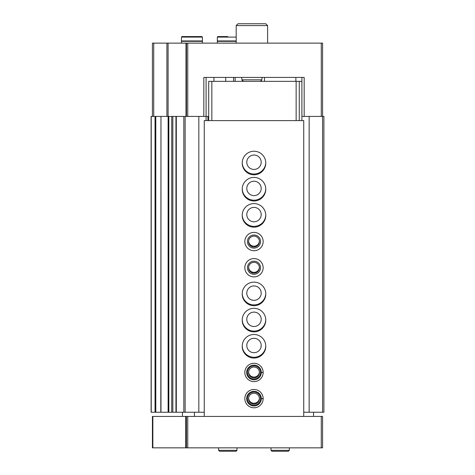 <?xml version="1.0" encoding="UTF-8"?>
<svg xmlns="http://www.w3.org/2000/svg" width="475" height="475" viewBox="0 0 475 475"><rect width="100%" height="100%" fill="white"/><g stroke="black" fill="none" stroke-linecap="round" stroke-linejoin="round"><path stroke-width="0.71" d="M176.023 116.423L203.817 116.423L203.817 77.419L304.166 77.419L304.166 116.423L323.891 116.423L323.891 412.241L322.578 412.241L322.578 43.124L321.272 43.124L321.272 116.423M152.422 116.423L152.422 43.124L321.272 43.124M304.166 116.423L301.898 116.423L301.898 120.614M208.703 116.423L203.817 116.423M186.449 43.124L186.449 116.423M233.575 77.419L233.575 81.344M155.794 412.241L151.109 412.241L151.109 116.423L160.972 116.423L160.805 412.241L155.794 412.241L155.794 116.423M168.833 412.241L160.972 412.241L160.972 116.423L171.73 116.423L171.73 412.241L168.833 412.241L168.833 116.423M172.841 412.241L171.73 412.241L171.73 116.423L175.952 116.423L175.952 412.241L172.841 412.241L172.841 116.423M176.023 412.241L183.831 412.241L183.831 116.423M183.831 412.241L198.829 412.241L198.829 116.423M198.829 412.241L204.25 412.241M206.085 120.614L206.085 77.419L213.94 77.419L213.94 81.344M242.22 162.628A11.78 11.78 0 0 0 253.994 174.016A11.78 11.78 0 0 0 265.768 162.628M242.22 188.807A11.78 11.78 0 0 0 253.994 200.195A11.78 11.78 0 0 0 265.768 188.807M242.22 214.985A11.78 11.78 0 0 0 253.994 226.373A11.78 11.78 0 0 0 265.768 214.985M242.22 293.52A11.78 11.78 0 0 0 253.994 304.908A11.78 11.78 0 0 0 265.768 293.52M242.22 319.699A11.78 11.78 0 0 0 253.994 331.087A11.78 11.78 0 0 0 265.768 319.699M242.22 345.883A11.78 11.78 0 0 0 253.994 357.265A11.78 11.78 0 0 0 265.768 345.883M301.898 77.419L301.898 116.423M303.733 412.241L309.154 412.241L309.154 116.423M309.154 412.241L322.578 412.241M259.392 398.24A5.409 5.409 0 0 1 253.994 403.257A5.409 5.409 0 0 1 248.597 398.24M259.392 372.062A5.409 5.409 0 0 1 253.994 377.079A5.409 5.409 0 0 1 248.597 372.062M253.994 352.688A7.196 7.196 0 0 1 247.76 341.887A7.196 7.196 0 0 1 260.229 341.887A7.196 7.196 0 0 1 253.994 352.688M253.994 326.509A7.196 7.196 0 0 1 247.76 315.709A7.196 7.196 0 0 1 260.229 315.709A7.196 7.196 0 0 1 253.994 326.509M253.994 300.331A7.196 7.196 0 0 1 247.76 289.53A7.196 7.196 0 0 1 260.229 289.53A7.196 7.196 0 0 1 253.994 300.331M259.392 267.342A5.409 5.409 0 0 1 253.994 272.365A5.409 5.409 0 0 1 248.597 267.342M259.392 241.163A5.409 5.409 0 0 1 253.994 246.181A5.409 5.409 0 0 1 248.597 241.163M253.994 221.795A7.196 7.196 0 0 1 247.76 210.995A7.196 7.196 0 0 1 260.229 210.995A7.196 7.196 0 0 1 253.994 221.795M253.994 195.611A7.196 7.196 0 0 1 247.76 184.817A7.196 7.196 0 0 1 260.229 184.817A7.196 7.196 0 0 1 253.994 195.611M253.994 169.433A7.196 7.196 0 0 1 247.76 158.638A7.196 7.196 0 0 1 260.229 158.638A7.196 7.196 0 0 1 253.994 169.433M236.194 43.124L236.194 25.585L267.603 25.585L267.603 43.124M236.194 25.585L238.023 23.75L265.774 23.75L267.603 25.585M227.816 36.575L217.865 36.575L227.816 36.575M236.194 40.939L217.342 40.939L217.342 37.103L217.865 36.575M236.194 41.331L217.342 41.331L217.342 43.124M195.878 36.575L188.023 36.575M202.421 37.103L201.899 36.575L182.002 36.575L181.48 37.103L181.48 40.939L202.421 40.939L202.421 37.103L181.48 37.103M202.421 43.124L202.421 41.331L181.48 41.331L181.48 43.124M185.707 416.433L322.578 416.433L322.578 447.848L152.422 447.848L152.422 416.433L185.707 416.433L185.707 447.848M186.449 416.433L186.449 447.848M182.436 416.433L182.436 412.241M313.548 412.241L313.548 416.433M194.435 412.241L194.435 416.433M303.733 416.433L303.733 120.614L204.25 120.614L204.25 416.433M253.994 174.8A11.78 11.78 0 0 1 243.788 157.13A11.78 11.78 0 0 1 264.195 157.13A11.78 11.78 0 0 1 253.994 174.8M253.994 200.978A11.78 11.78 0 0 1 243.788 183.308A11.78 11.78 0 0 1 264.195 183.308A11.78 11.78 0 0 1 253.994 200.978M253.994 227.157A11.78 11.78 0 0 1 243.788 209.487A11.78 11.78 0 0 1 264.195 209.487A11.78 11.78 0 0 1 253.994 227.157M253.994 250.723A9.162 9.162 0 0 1 246.056 236.977A9.162 9.162 0 0 1 261.927 236.977A9.162 9.162 0 0 1 253.994 250.723M253.994 276.901A9.162 9.162 0 0 1 246.056 263.156A9.162 9.162 0 0 1 261.927 263.156A9.162 9.162 0 0 1 253.994 276.901M253.994 305.698A11.78 11.78 0 0 1 243.788 288.022A11.78 11.78 0 0 1 264.195 288.022A11.78 11.78 0 0 1 253.994 305.698M253.994 331.877A11.78 11.78 0 0 1 243.788 314.207A11.78 11.78 0 0 1 264.195 314.207A11.78 11.78 0 0 1 253.994 331.877M253.994 358.055A11.78 11.78 0 0 1 243.788 340.385A11.78 11.78 0 0 1 264.195 340.385A11.78 11.78 0 0 1 253.994 358.055M263.156 372.364A9.162 9.162 0 0 1 263.156 372.543L261.321 372.477A7.333 7.333 0 0 1 250.319 378.795A7.333 7.333 0 0 1 250.319 366.106A7.333 7.333 0 0 1 261.321 372.424L263.156 372.364A9.162 9.162 0 0 0 249.387 364.533A9.162 9.162 0 0 0 249.387 380.374A9.162 9.162 0 0 0 263.156 372.543A9.162 9.162 0 0 1 249.387 380.374A9.162 9.162 0 0 1 249.387 364.533A9.162 9.162 0 0 1 263.156 372.364M263.156 398.543A9.162 9.162 0 0 1 263.156 398.721L261.321 398.656A7.333 7.333 0 0 1 250.319 404.973A7.333 7.333 0 0 1 250.319 392.285A7.333 7.333 0 0 1 261.321 398.602L263.156 398.543A9.162 9.162 0 0 0 249.387 390.711A9.162 9.162 0 0 0 249.387 406.553A9.162 9.162 0 0 0 263.156 398.721A9.162 9.162 0 0 1 249.387 406.553A9.162 9.162 0 0 1 249.387 390.711A9.162 9.162 0 0 1 263.156 398.543M208.703 120.614L208.703 81.344L301.898 81.344M211.844 81.344L211.844 120.614M296.139 81.344L296.139 120.614M299.28 81.344L299.28 120.614M253.994 405.175A6.543 6.543 0 0 1 248.324 395.36A6.543 6.543 0 0 1 259.659 395.36A6.543 6.543 0 0 1 253.994 405.175M253.994 404.041A5.409 5.409 0 0 1 249.304 395.924A5.409 5.409 0 0 1 258.679 395.924A5.409 5.409 0 0 1 253.994 404.041M253.994 378.997A6.543 6.543 0 0 1 248.324 369.182A6.543 6.543 0 0 1 259.659 369.182A6.543 6.543 0 0 1 253.994 378.997M253.994 377.863A5.409 5.409 0 0 1 249.304 369.746A5.409 5.409 0 0 1 258.679 369.746A5.409 5.409 0 0 1 253.994 377.863M253.994 274.283A6.543 6.543 0 0 1 248.324 264.462A6.543 6.543 0 0 1 259.659 264.462A6.543 6.543 0 0 1 253.994 274.283M253.994 273.149A5.409 5.409 0 0 1 249.304 265.032A5.409 5.409 0 0 1 258.679 265.032A5.409 5.409 0 0 1 253.994 273.149M253.994 248.104A6.543 6.543 0 0 1 248.324 238.284A6.543 6.543 0 0 1 259.659 238.284A6.543 6.543 0 0 1 253.994 248.104M253.994 246.97A5.409 5.409 0 0 1 249.304 238.854A5.409 5.409 0 0 1 258.679 238.854A5.409 5.409 0 0 1 253.994 246.97M289.334 447.848L289.334 450.336L288.42 451.25L271.926 451.25L271.011 450.336L289.334 450.336L289.334 447.848M218.648 447.848L218.648 450.336L236.977 450.336L236.977 447.848L236.977 450.336L236.063 451.25M187.762 43.124L187.762 116.423M153.728 43.124L153.728 116.423M166.909 43.124L166.909 116.423M168.085 43.124L168.085 116.423M185.986 43.124L185.986 116.423M235.143 77.419L235.143 81.344M151.234 412.241L151.234 116.423M155.04 412.241L155.04 116.423M168.114 412.241L168.114 116.423M176.308 412.241L176.308 116.423M185.143 412.241L185.143 116.423M207.919 120.614L207.919 116.423M225.72 77.419L225.72 81.344M241.621 77.419L242.042 79.83L261.755 79.83L262.176 77.419M236.194 37.103L217.342 37.103M321.272 416.433L321.272 447.848M152.855 416.433L152.855 447.848M187.762 416.433L187.762 447.848M261.321 398.602A7.333 7.333 0 0 0 250.319 392.285A7.333 7.333 0 0 0 250.319 404.973A7.333 7.333 0 0 0 261.321 398.656M261.321 372.424A7.333 7.333 0 0 0 250.319 366.106A7.333 7.333 0 0 0 250.319 378.795A7.333 7.333 0 0 0 261.321 372.477M242.042 79.83C241.662 80.103 242.268 80.607 243.847 81.344M261.755 79.83C261.303 80.144 262.622 80.257 259.95 81.344M218.387 40.939L218.387 41.331M182.525 40.939L182.525 41.331M201.37 40.939L201.37 41.331M295.877 81.344L295.877 77.419M264.462 81.344L264.462 77.419M271.011 447.848L271.011 450.336M218.648 450.336L219.569 451.25L236.057 451.25"/></g></svg>
